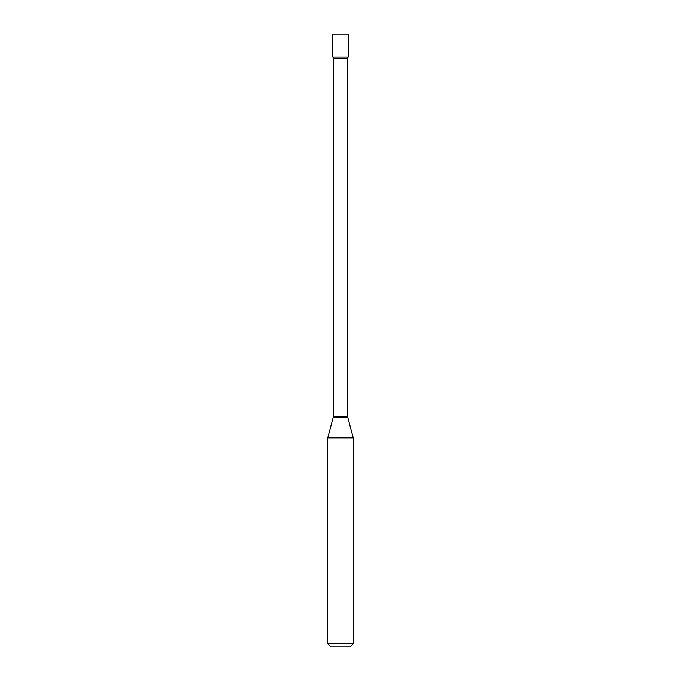 <?xml version="1.0" encoding="UTF-8"?>
<svg xmlns="http://www.w3.org/2000/svg" width="681" height="681" viewBox="0 0 681 681"><rect width="100%" height="100%" fill="white"/><g stroke="black" fill="none" stroke-linecap="round" stroke-linejoin="round"><path stroke-width="1.02" d="M327.731 437.892L353.269 437.892L347.804 417.504A3.064 3.064 0 0 1 347.702 416.712L347.702 58.753A3.064 3.064 0 0 1 348.161 57.136L348.161 34.05L332.839 34.05L332.839 57.136L348.161 57.136L332.839 57.136A3.064 3.064 0 0 1 333.298 58.753L333.298 416.712A3.064 3.064 0 0 1 333.196 417.504L327.731 437.892L327.731 643.885L353.269 643.885L350.204 646.95L330.796 646.95L327.731 643.885M353.269 437.892L353.269 643.885M347.702 58.753L333.298 58.753M347.702 416.712L333.298 416.712M347.804 417.504L333.196 417.504"/></g></svg>
